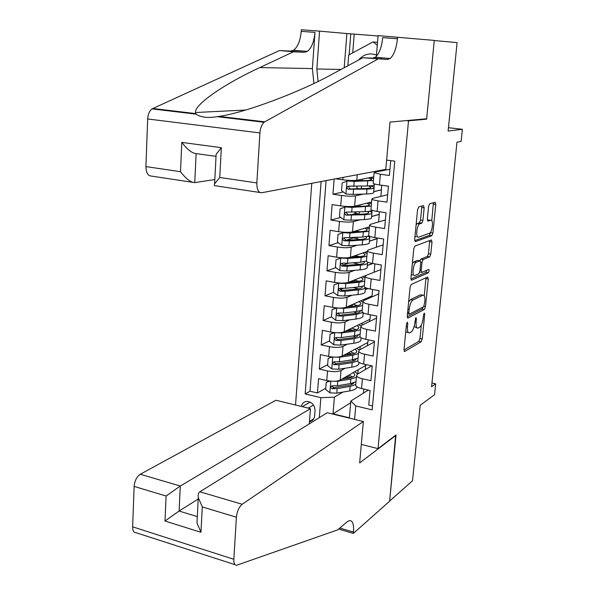 <?xml version="1.0" encoding="UTF-8"?>
<svg xmlns="http://www.w3.org/2000/svg" width="595" height="595" viewBox="0 0 595 595"><rect width="100%" height="100%" fill="white"/><g stroke="black" fill="none" stroke-linecap="round" stroke-linejoin="round"><path stroke-width="0.89" d="M407.307 322.126L406.482 324.163L404.012 349.659L404.645 351.526L421.126 341.775L422.234 338.957L424.711 314.413L424.287 313.104L423.476 315.075L423.157 318.273C422.539 322.869 421.349 325.874 419.579 327.28L418.062 328.113C416.47 328.38 415.816 326.38 416.098 322.096L416.418 318.853L415.942 317.537L414.819 322.788C414.194 327.466 412.967 330.537 411.13 331.995L409.553 332.858C407.902 333.141 407.218 331.11 407.486 326.767L407.806 323.457L407.307 322.126M424.161 207.804L423.484 205.565L418.754 206.919L417.564 209.73L414.678 239.502L415.384 241.659L431.791 235.724L432.907 233.002L435.785 204.405L435.161 202.218L429.642 203.81L428.586 206.51L427.351 218.99L428.006 221.162L430.713 220.284C433.696 219.02 432.52 232.043 429.553 233.247L418.612 237.137C415.481 238.595 416.582 225.215 419.713 223.884L421.825 223.162L422.919 220.41L424.161 207.804L421.758 207.447L421.736 206.063M424.637 118.948L426.63 119.164L408.52 120.822L378.026 448.637L396.032 434.96L389.628 501.094L412.514 480.76L420.204 405.255L434.543 394.73L435.689 383.827L431.568 386.75L456.99 142.123L461.088 141.491L462.367 129.279L448.444 127.709M426.63 119.164L434.246 40.549L457.109 42.595L448.109 131.056L462.367 129.279M411.227 284.477L410.044 287.363L407.263 316.124L407.932 318.072L424.376 309.467L425.485 306.678L428.274 279.01L427.634 277.047L411.227 284.477M410.937 278.14L413.77 248.881L414.908 246.055L431.368 239.941L432 242.016L430.78 254.095L429.694 256.832L423.134 259.509L422.011 262.291L421.208 270.398L421.877 272.421L428.653 269.461C429.322 270.219 429.218 271.32 428.318 272.785L411.643 280.178L410.937 278.14M334.13 179.095L332.947 194.215L343.278 191.977M363.188 194.096L355.49 195.859C352.225 196.387 347.577 196.261 341.545 195.48L340.712 205.885L332.144 204.583L330.939 220.038L340.727 217.458M355.721 213.501L351.251 214.676M360.072 219.778L353.348 221.66C350.091 222.314 345.472 222.225 339.477 221.4L338.652 231.678L330.136 230.295L328.946 245.579L338.265 242.686M353.437 237.97L345.896 240.313M357.231 245.2L351.236 247.163C347.986 247.944 343.382 247.899 337.432 247.022L336.614 257.189L328.157 255.716L326.975 270.829L335.878 267.661M348.536 263.146L342.72 265.214M354.583 270.346L349.139 272.384C345.903 273.284 341.322 273.276 335.401 272.361L334.598 282.417L326.194 280.855L325.026 295.804L333.55 292.376M343.531 288.374L340.281 289.676M352.062 295.224L347.071 297.329C343.843 298.348 339.284 298.378 333.401 297.411L332.612 307.355L324.253 305.711L323.1 320.497L331.475 316.763M339.648 313.119L338.124 313.803M349.652 319.835L345.026 321.999C341.798 323.13 337.268 323.189 331.422 322.192L330.642 332.025L322.341 330.299L321.196 344.921L329.556 340.831M360.131 334.249L354.479 335.788L341.351 337.558L336.115 337.521C334.278 338.347 334.264 339.329 336.063 340.459L341.113 340.481L354.226 338.689L360.139 336.978M347.324 344.178L343.003 346.394C339.782 347.636 335.275 347.733 329.466 346.692L328.693 356.42L320.445 354.613L319.314 369.079L327.533 370.923C333.304 372.009 337.789 371.875 341.002 370.521L345.063 368.26M327.652 364.646L319.314 369.079M372.529 405.954L368.736 405.061L370.045 390.469L361.537 388.52C358.183 387.702 356.234 386.69 355.691 385.471L355.773 384.578M371.771 365.836L357.409 374.188L356.531 375.787C357.074 376.977 359.03 377.974 362.4 378.77L370.93 380.688L372.254 365.94L363.686 364.066C360.31 363.285 358.346 362.325 357.796 361.18L357.87 360.347M374.419 341.917L359.514 349.905L358.644 351.392C359.194 352.5 361.165 353.445 364.557 354.211L373.147 356.048L374.486 341.128L365.865 339.343C362.459 338.592 360.481 337.685 359.923 336.621L359.99 335.848M376.561 318.05L361.641 325.353L360.778 326.722C361.344 327.756 363.329 328.641 366.743 329.37L375.386 331.125L376.747 316.042L368.067 314.331C364.638 313.625 362.645 312.777 362.072 311.787L362.132 311.081M378.732 293.923L363.798 300.527L362.943 301.777C363.515 302.729 365.516 303.554 368.952 304.253L377.654 305.927L379.03 290.665L370.291 289.044C366.84 288.367 364.824 287.578 364.244 286.678L364.304 286.024M380.926 269.535L365.977 275.418L365.122 276.549C365.709 277.419 367.732 278.185 371.191 278.847L379.945 280.431L381.336 264.998L372.544 263.459C369.071 262.826 367.041 262.097 366.446 261.279L366.498 260.692M383.143 244.88L368.179 250.026L367.331 251.038C367.926 251.819 369.964 252.525 373.452 253.143L382.265 254.645L383.671 239.034L374.82 237.584C371.325 236.988 369.272 236.319 368.669 235.59L368.714 235.07M385.389 219.949L370.41 224.352L369.569 225.23C370.172 225.929 372.232 226.569 375.735 227.149L384.615 228.562L386.036 212.765L377.118 211.411C373.601 210.853 371.533 210.251 370.923 209.604L370.96 209.15M387.657 194.743L372.663 198.373L371.83 199.132C372.448 199.742 374.523 200.314 378.048 200.857L386.988 202.174L388.423 186.19L379.446 184.933C375.906 184.413 373.824 183.877 373.199 183.32L373.229 182.94M335.729 178.798L342.802 179.787C348.856 180.545 353.512 180.694 356.784 180.24L373.757 176.864M383.202 169.85L383.143 170.549M340.712 205.885C346.729 206.688 351.37 206.792 354.627 206.212L371.578 201.988M373.727 191.679L381.425 189.909L380.852 196.387M338.652 231.678C344.631 232.526 349.243 232.6 352.5 231.894L369.428 226.844M371.563 216.58L379.253 214.438L378.591 221.942M336.614 257.189C342.556 258.081 347.145 258.118 350.396 257.285L367.301 251.432M369.421 241.213L377.111 238.692L376.352 247.215M334.598 282.417C340.504 283.346 345.07 283.346 348.313 282.394L365.628 275.582M374.88 263.868L374.143 272.205M367.308 265.578L372.82 263.511M332.612 307.355C338.473 308.336 343.025 308.292 346.253 307.228L372.046 295.879L372.611 289.475M365.211 289.683L367.963 288.523M330.642 332.025C336.465 333.044 340.995 332.962 344.215 331.787L369.978 319.277L370.373 314.785M363.143 313.528L363.954 313.149M328.693 356.42C334.479 357.476 338.986 357.364 342.199 356.078L367.926 342.437L368.156 339.819M309.445 421.691C312.464 421.148 314.19 419.222 314.629 415.898L315.03 410.662C314.718 405.136 312.025 402.049 306.953 401.409C303.956 401.67 302.082 403.343 301.33 406.43M406.459 120.592L408.52 120.822M311.758 183.312L295.537 405.024M378.026 448.637L361.306 444.398M321.122 181.549L305.153 393.95L320.869 397.676L334.412 397.155L342.869 392.083M386.631 160.107L394.768 161.156L372.173 409.858L355.75 405.961L354.575 419.393M319.292 417.645L320.869 397.676M389.948 169.255L374.939 172.104L374.114 172.721L373.199 183.32M326.067 180.62L310.01 391.22L317.447 392.968L318.563 378.665L326.759 380.547C332.523 381.648 337.001 381.499 340.206 380.101L365.895 365.352L365.97 364.564M374.114 172.721L380.391 174.253L389.39 175.473L390.722 160.635M329.466 346.692L321.196 344.921M331.422 322.192L323.1 320.497M333.401 297.411L325.026 295.804M335.401 272.361L326.975 270.829M337.432 247.022L328.946 245.579M339.477 221.4L330.939 220.038M341.545 195.48L332.947 194.215M334.412 397.155L333.044 413.845L349.384 417.816L350.827 401.023L355.75 405.961M350.678 402.741L332.717 414.068M363.805 389.041L363.441 393.124M368.305 390.075L350.827 401.023M435.689 383.827L431.955 383.002M381.425 189.909L381.611 185.238M379.253 214.438L379.268 211.738M377.111 238.692L376.947 237.933M371.719 297.024L371.816 295.983M369.555 321.478L369.74 319.396M367.42 345.673L367.695 342.564M365.3 369.599L365.665 365.486M357.803 373.958L358.16 369.793M325.77 388.2L317.447 392.968M310.01 391.22L305.153 393.95M359.908 349.696L360.183 346.543M350.306 329.675L350.381 328.797M362.035 325.16L362.221 323.04M363.79 313.074L363.158 313.372M352.292 306.083L352.426 304.514M364.192 300.349L364.281 299.292M367.77 288.463L365.226 289.542M354.337 281.777L354.479 280.156M372.596 263.466L367.316 265.444M356.36 263.578L355.884 263.481M356.435 256.914L356.517 255.947M376.88 238.655L369.436 241.094M359.454 239.495L357.937 239.093M369.659 237.36L369.755 236.304M379.03 214.401L371.57 216.476M371.83 212.415L372.001 210.399M381.202 189.879L373.734 191.59M374.017 187.194L374.21 185M405.745 331.757L408.393 332.627M414.12 326.543L416.969 327.897M403.99 350.053L418.858 341.307L419.973 338.495L421.312 325.086M424.25 295.76L425.998 277.791M407.233 316.756L422.086 309.036L423.075 307.042M408.839 312.784L409.315 314.145L423.737 306.7L424.86 301.353C425.15 296.95 424.473 294.904 422.837 295.202L412.937 300.036C411.078 301.397 409.829 304.469 409.181 309.274L408.839 312.784L407.605 312.546M421.677 294.986L422.777 295.224M408.624 302.044L410.587 299.597L420.464 294.8M419.877 260.729L420.784 259.115L427.374 256.438L428.467 253.708L429.687 240.566M410.914 279.033L426.005 272.384L426.801 270.271M416.195 262.343L416.121 262.373C412.952 263.6 411.71 277.196 414.916 275.455L418.791 273.767L419.936 270.948L420.739 262.819L420.063 260.766L416.195 262.343L413.822 261.934L412.35 263.548M411.279 274.578L412.543 275.039M418.054 260.424L420.063 260.766M413.822 261.934L417.697 260.365M416.098 224.843L417.311 223.512L419.43 222.798L420.531 220.046L421.758 207.447M414.998 236.23L416.217 236.758M429.114 220.038L430.713 220.284M427.359 220.247L428.355 219.927M431.769 220.708L433.42 202.716M414.678 240.663L429.508 235.337L430.631 232.117M330.329 381.127L326.246 382.31L325.673 389.45L329.957 392.871L336.77 393.139L349.778 390.885C354.375 390.022 356.762 388.661 356.941 386.795M352.27 384.229L351.035 383.455M332.925 381.283L337.752 381.231L350.782 379.075L356.405 377.26M357.662 374.039L354.88 371.674M341.575 379.312L348.796 378.123C353.162 377.327 355.126 376.047 354.68 374.285L353.244 372.619M326.246 382.31L329.355 381.008M356.018 381.73L350.396 383.567L337.38 385.761L332.032 385.791C330.374 386.668 330.418 387.628 332.151 388.661L337.142 388.624L350.158 386.4L355.773 384.541M351.347 377.542L346.915 376.248M345.569 377.022L349.139 378.063M354.018 382.674C353.408 383.931 351.459 384.853 348.172 385.441L333.736 387.739L332.226 386.267M352.805 376.992L348.878 375.118M347.844 65.785L348.692 55.038L372.983 41.91L377.513 42.327M372.983 41.91L377.267 45.213M381.975 58.994L380.941 57.953M376.434 55.038C369.562 52.605 363.597 54.271 358.54 60.035M309.281 423.863L310.441 408.653L275.931 400.249L140.264 474.252L180.292 486.033L179.102 511.038L197.302 516.616M310.441 408.653L180.292 486.033L166.102 496.029L134.128 486.405L132.64 526.843L233.828 559.293C233.701 563.324 234.675 565.302 236.736 565.228L337.715 529.855L347.086 521.837L349.436 520.573C352.657 520.476 354.018 524.307 353.504 532.071L353.385 533.395L389.613 501.206L395.675 435.228M396.002 435.309L359.655 462.932L363.344 421.528L242.21 504.262C239.012 506.985 237.078 511.298 236.401 517.204L233.828 559.293M353.385 533.395L338.622 529.074M363.344 421.528L327.213 412.729L199.846 491.79L242.21 504.262M175.622 545.489L136.136 532.733C133.801 532.689 132.64 530.725 132.64 526.843M134.128 486.405C134.693 480.753 136.738 476.699 140.264 474.252M235.07 564.692L175.614 545.489M340.593 527.386L340.526 528.278L353.504 532.071M198.217 498.997L179.102 511.038L164.994 521.027L166.102 496.029M236.401 517.204L202.293 506.933L198.291 497.599C197.919 494.549 198.44 492.615 199.846 491.79M202.293 506.933L200.954 532.287L196.975 522.916L197.19 518.773M376.323 56.339L378.085 35.618L434.261 40.408L426.674 118.762L390.015 122.079L385.805 169.359L261.629 192.758C258.386 192.735 256.795 189.463 256.854 182.94L259.911 132.938L147.672 118.963C147.984 114.247 149.442 110.893 152.023 108.885L279.442 50.56L290.509 51.096L293.536 50.218C297.805 46.983 300.371 40.698 301.234 31.342L301.345 29.75L319.575 31.141L316.838 68.99L318.057 81.463M279.442 50.56L293.484 51.772L259.799 67.577C227.335 82.37 194.134 104.222 195.524 112.522L196.067 114.143C200.723 117.371 207.789 118.219 217.257 116.68L219.072 116.382C246.062 112.619 302.059 91.028 331.794 74.412L362.764 57.767L372.596 58.184L375.311 57.239C379.201 53.84 381.655 47.31 382.689 37.634L397.438 38.772L397.586 37.106M362.764 57.767L387.464 59.47L390.127 58.503C393.935 55.082 396.374 48.507 397.438 38.772M259.799 67.577L312.382 68.581L314.971 32.405C314.078 41.814 311.527 48.143 307.325 51.401L304.342 52.293L293.484 51.772M192.363 182.271L151.643 176.113C147.977 176.001 146.065 172.833 145.916 166.6L147.672 118.963M219.072 116.382L264.76 121.826L377.87 59.076M344.208 67.741L346.885 33.551L350.79 33.848L349.131 54.8M378.056 35.975L350.79 33.848M346.885 33.551L319.575 31.141M214.825 179.534L194.743 182.635C190.69 182.412 185.945 178.768 180.508 171.695L181.81 142.398C187.284 149.501 192.051 153.235 196.127 153.607L194.743 182.635M312.382 68.581L313.944 83.456M380.86 58.898L380.964 57.722M376.144 58.489L376.241 57.313M264.76 121.826L264.098 122.273C261.74 124.429 260.342 127.977 259.911 132.938M354.218 34.146L352.723 52.858M181.81 142.398L221.347 147.679L216.134 154.254L216.03 156.247M221.347 147.679L219.763 177.481L214.602 183.803C213.947 185.424 214.356 186.094 215.836 185.826L259.889 192.497M332.56 357.007L328.157 358.339L327.577 365.553L331.891 368.967L338.741 369.25L351.794 367.204C357.052 366.289 359.41 364.802 358.867 362.749L358.904 362.333M353.98 360.786L352.173 359.849M333.914 357.104L339.73 357.208L352.813 355.267L358.45 353.601M359.276 350.046L356.807 348.328M343.337 355.475L350.812 354.367C355.193 353.646 357.164 352.463 356.703 350.805L355.178 349.198M328.157 358.339L331.779 356.926M348.105 352.947L352.404 354.077M347.383 354.873L347.473 353.854L346.729 353.675M358.064 358.116L352.426 359.811L339.351 361.797L334.063 361.79C332.315 362.645 332.33 363.612 334.093 364.698L339.113 364.683L352.18 362.675L357.818 360.964M347.473 353.854L349.964 354.494M356.122 358.964C355.698 360.258 353.72 361.187 350.187 361.76L335.684 363.843L334.174 362.266M354.494 353.467L350.373 351.742M334.807 332.612L330.091 334.1L329.511 341.396L333.847 344.795L340.727 345.1L353.839 343.263C359.112 342.445 361.47 341.069 360.92 339.157L361.046 337.7M355.617 337.082L353.028 335.989M334.925 332.627L341.731 332.925L354.865 331.199L360.525 329.69M360.853 325.971L358.74 324.736M345.078 331.37L352.85 330.351C357.253 329.712 359.216 328.618 358.748 327.079L357.119 325.524M330.091 334.1L334.226 332.56M349.265 329.333L353.08 330.322M349.406 330.798L347.822 330.032M349.436 330.448L350.433 330.671M358.205 335.022C358.012 336.331 356.018 337.268 352.218 337.826L337.655 339.678L336.145 338.005M356.108 329.682L351.771 328.113M337.015 307.95L332.047 309.601L331.46 316.979L335.825 320.355L342.742 320.683L355.907 319.069C361.195 318.332 363.56 317.083 362.987 315.305L363.203 312.784M357.141 313.119L353.482 311.869M336.822 308.032L343.754 308.374L356.948 306.864L362.615 305.51M362.913 302.082L360.667 300.884M346.781 306.998L354.91 306.075C359.328 305.51 361.299 304.514 360.815 303.093L359.06 301.591M332.047 309.601L336.696 307.92M350.507 305.354L353.17 306.269M350.462 306.574L348.849 306.083M362.221 310.121L356.546 311.512L343.367 313.059L338.191 312.992C336.264 313.788 336.22 314.777 338.057 315.96L343.129 316.012L356.301 314.435L362.779 312.524M360.258 310.835C360.362 312.159 358.368 313.089 354.27 313.625L339.648 315.246L338.146 313.468M357.58 305.629L353.058 304.231M354.077 280.126L352.314 281.361L353.132 281.896M339.291 283.004L334.026 284.819L333.431 292.286L337.819 295.641L344.78 295.99L357.989 294.599C363.307 293.967 365.672 292.837 365.085 291.2L365.382 287.742M358.473 288.873L353.304 287.497M338.83 283.183L345.799 283.547L359.045 282.268L364.735 281.071M365.003 277.939L362.593 276.772M348.439 282.35L356.993 281.524C361.425 281.041 363.396 280.148 362.905 278.854L360.994 277.404M334.026 284.819L339.18 282.997M350.619 282.134L349.853 281.792M364.326 285.734L358.644 286.961L345.412 288.285L340.288 288.196C338.28 288.947 338.205 289.943 340.072 291.186L345.167 291.267L358.391 289.921C362.385 289.49 364.742 288.724 365.456 287.623M362.169 287.355L362.251 286.396C362.742 287.735 360.778 288.657 356.346 289.163L341.664 290.538L340.176 288.657M358.83 281.294L354.166 280.089M356.256 255.902L354.36 257.077M341.656 257.784L336.019 259.77L335.416 267.311L339.842 270.658L346.833 271.022L360.101 269.862C365.434 269.327 367.799 268.315 367.197 266.828L367.509 263.213M359.469 264.329L352.776 262.797M340.861 258.059L347.874 258.438L361.165 257.39L366.87 256.356M367.115 253.537L364.497 252.399M349.934 257.427L359.097 256.705C363.552 256.311 365.523 255.523 365.01 254.34L362.913 252.949M355.044 255.672L355.75 255.434M366.468 261.071L360.763 262.142L347.48 263.228L342.348 263.109C340.325 263.838 340.221 264.842 342.051 266.129L347.227 266.248L360.503 265.132C365.843 264.619 368.208 263.63 367.606 262.172L367.554 262.09M364.162 261.696L364.356 261.971C364.861 263.183 362.891 264.009 358.443 264.433L343.642 265.563L342.222 263.6M359.67 256.661L355.713 255.798M354.27 232.028L355.483 231.001M344.148 232.281L338.042 234.43L337.432 242.061L341.887 245.385L348.915 245.78L362.236 244.85C367.591 244.419 369.956 243.534 369.339 242.195L369.666 238.409M359.826 239.473L352.954 237.68M345.368 232.34L348.968 232.347M342.913 232.645L349.964 233.047L369.034 231.373M369.25 228.867L366.364 227.759M350.031 232.288L361.232 231.611C365.702 231.299 367.673 230.615 367.145 229.566L364.802 228.22M355.736 230.927L357.774 231.343L357.863 230.295M369.086 235.962L362.905 237.041L344.416 237.747C342.4 238.439 342.274 239.45 344.029 240.782L349.31 240.953L362.645 240.068C368.007 239.651 370.373 238.788 369.748 237.479L368.112 236.297M365.925 236.736L366.483 237.271C367.003 238.364 365.033 239.078 360.563 239.421L345.769 240.306L344.289 238.275M359.759 231.7L357.774 231.343M369.25 205.156L369.309 204.509C369.845 205.431 367.874 206.011 363.381 206.234L346.446 206.591L340.087 208.815L339.47 216.528L343.947 219.83L351.02 220.247L364.393 219.562C369.77 219.228 372.143 218.469 371.503 217.287L371.845 213.337M359.164 214.304L354.851 212.646M344.988 206.948L352.076 207.372L371.221 206.108M371.414 203.921L368.164 202.843M369.309 204.509L366.632 203.222M356.286 205.803L358.763 206.428M372.128 210.288C371.369 211.002 369.012 211.463 365.07 211.664L346.498 212.088C344.505 212.757 344.349 213.776 346.022 215.145L364.809 214.721C370.187 214.408 372.559 213.679 371.912 212.519L369.592 211.21M367.413 211.5L368.632 212.303C369.168 213.27 367.197 213.88 362.712 214.133L347.852 214.765L346.387 212.66M371.436 179.727L371.488 179.177C372.039 179.973 370.068 180.434 365.561 180.575L348.551 180.672L342.155 182.896L341.53 190.705L346.037 193.992L353.147 194.424L366.579 193.985C371.972 193.762 374.344 193.13 373.69 192.103L374.047 187.983M358.116 188.756L356.903 187.916M347.093 180.954L354.218 181.408L373.437 180.56M373.593 178.708L369.852 177.637M371.488 179.177L368.342 177.935M357.543 180.196L358.012 180.754M374.404 183.907L374.374 184.234C375.036 185.216 372.663 185.804 367.256 185.997L348.603 186.146C346.632 186.785 346.446 187.804 348.045 189.21L366.996 189.091C372.396 188.89 374.768 188.288 374.106 187.284L370.625 185.804M368.364 185.952L370.811 187.061C371.354 187.894 369.383 188.392 364.884 188.563L349.957 188.927L348.514 186.748M357.238 174.744L356.784 180.24M355.49 195.859L354.627 206.212M353.348 221.66L352.5 231.894M351.236 247.163L350.396 257.285M349.139 272.384L348.313 282.394M347.071 297.329L346.253 307.228M345.026 321.999L344.215 331.787M343.003 346.394L342.199 356.078M341.002 370.521L340.206 380.101M362.4 378.77L361.537 388.52M380.391 174.253L379.446 184.933M378.048 200.857L377.118 211.411M375.735 227.149L374.82 237.584M373.452 253.143L372.544 263.459M371.191 278.847L370.291 289.044M368.952 304.253L368.067 314.331M366.743 329.37L365.865 339.343M364.557 354.211L363.686 364.066M327.533 370.923L326.759 380.547M342.988 177.429L342.802 179.787M313.468 405.031L308.247 408.118M310.114 402.108L302.29 406.668M406.251 326.521L407.486 326.767M415.317 318.637L416.418 318.853M414.908 321.865L416.098 322.096M423.647 314.212L424.711 314.413M419.973 338.495L422.234 338.957M418.858 341.307L421.126 341.775M404.228 351.377L404.726 351.481M406.668 323.234L407.806 323.457M425.975 278.601L428.274 279.01M424.019 306.403L425.485 306.678M422.086 309.036L424.376 309.467M407.523 317.961L407.969 318.05M410.587 299.597L412.937 300.036M407.947 309.036L409.181 309.274M429.672 241.644L432 242.016M428.467 253.708L430.78 254.095M429.694 256.832L427.374 256.438L429.664 256.839M420.814 259.1L423.157 259.494M420.769 262.083L422.011 262.291M420.011 270.19L421.208 270.398M419.743 272.049L421.513 272.354M426.005 272.384L428.318 272.785L426.013 272.376M411.249 280.111L411.643 280.178M420.531 220.046L422.919 220.41M419.356 222.828L421.751 223.199M417.512 223.422L419.914 223.794M433.443 204.063L435.785 204.405M430.579 232.638L432.907 233.002M429.456 235.36L431.791 235.724M330.79 381.164L329.853 392.789M345.383 378.688L345.524 377.051M350.158 386.4L349.778 390.885M350.782 379.075L350.396 383.567M337.142 388.624L336.77 393.139M337.752 381.231L337.38 385.761M333.736 387.739L332.151 388.661M200.954 532.287L164.994 521.027M372.596 58.184L387.464 59.47M304.342 52.293L290.509 51.096M145.916 166.6L180.508 171.695M219.763 177.481L256.854 182.94M152.759 108.476L195.666 113.593M314.971 32.405L301.234 31.342M341.039 69.444L316.838 68.99M216.03 156.351L196.127 153.607M332.746 357.022L331.787 368.878M352.18 362.675L351.794 367.204M352.813 355.267L352.426 359.811M339.113 364.683L338.741 369.25M339.73 357.208L339.351 361.797M335.684 363.843L334.093 364.698M334.717 332.642L333.736 344.706M354.226 338.689L353.839 343.263M354.865 331.199L354.479 335.788M341.113 340.481L340.727 345.1M341.731 332.925L341.351 337.558M337.655 339.678L336.063 340.459M336.703 308.069L335.714 320.266M356.301 314.435L355.907 319.069M356.948 306.864L356.546 311.512M343.129 316.012L342.742 320.683M343.754 308.374L343.367 313.059M339.648 315.246L338.057 315.96M338.711 283.227L337.707 295.559M352.716 280.847L352.649 281.666M358.391 289.921L357.989 294.599M359.045 282.268L358.644 286.961M345.167 291.267L344.78 295.99M345.799 283.547L345.412 288.285M341.664 290.538L340.072 291.186M340.742 258.104L339.73 270.569M355.081 263.332L355.148 262.603M360.503 265.132L360.101 269.862M361.165 257.39L360.763 262.142M347.227 266.248L346.833 271.022M347.874 258.438L347.48 263.228M343.702 265.563L342.103 266.136M355.565 231.953L354.895 231.842M342.794 232.69L341.775 245.304M357.134 238.952L357.268 237.405M362.645 240.068L362.236 244.85M363.314 232.243L362.905 237.041M349.31 240.953L348.915 245.78M349.964 233.047L349.562 237.896M345.769 240.306L344.163 240.804M344.869 206.993L343.836 219.748M359.209 214.304L359.41 211.917M359.871 206.383L359.997 204.873M364.809 214.721L364.393 219.562M365.486 206.807L365.07 211.664M351.422 215.368L351.02 220.247M352.076 207.372L351.675 212.274M347.852 214.765L346.245 215.182M346.967 181.006L345.926 193.911M361.366 188.667L361.574 186.153M362.035 180.657L362.162 179.169M366.996 189.091L366.579 193.985M367.68 181.088L367.256 185.997M353.556 189.485L353.147 194.424M354.218 181.408L353.809 186.361M349.957 188.927L348.35 189.269M356.531 375.787L355.691 385.471M358.644 351.392L357.796 361.18M360.778 326.722L359.923 336.621M362.943 301.777L362.072 311.787M365.122 276.549L364.244 286.678M367.331 251.038L366.446 261.279M369.569 225.23L368.669 235.59M371.83 199.132L370.923 209.604M313.706 418.902L309.459 421.52M407.553 317.998L407.932 318.072M407.486 313.788L409.048 314.093M420.524 294.778L422.837 295.202M420.784 259.115L423.134 259.509M413.741 261.971L416.121 262.373M419.43 222.798L421.825 223.162M417.311 223.512L419.713 223.884M429.508 235.337L431.836 235.702M354.575 375.557L354.68 374.285M196.975 522.916L198.291 497.599M195.524 112.522L245.735 110.015M307.325 51.401L293.536 50.218M375.311 57.239L390.127 58.503M152.023 108.885L196.067 114.151M217.257 116.68L264.098 122.273M214.602 183.803L216.134 154.254M356.606 352.002L356.703 350.805M358.012 335.595L358.064 335.067M358.651 328.187L358.748 327.079M360.079 311.601L360.146 310.865M360.726 304.112L360.815 303.093M362.824 279.784L362.905 278.854M364.281 262.834L364.356 261.971M364.943 255.181L365.01 254.34M343.642 265.563L342.051 266.129M355.639 231.946L354.925 231.834M366.416 238.045L366.483 237.271M367.085 230.31L367.145 229.566M345.606 240.291L344.029 240.782M354.895 212.125L354.821 212.98M368.573 212.988L368.632 212.303M347.599 214.736L346.022 215.145M357.037 186.272L356.881 188.198M357.558 180.084L357.521 180.463M370.759 187.641L370.811 187.061M349.607 188.883L348.045 189.21"/></g></svg>
